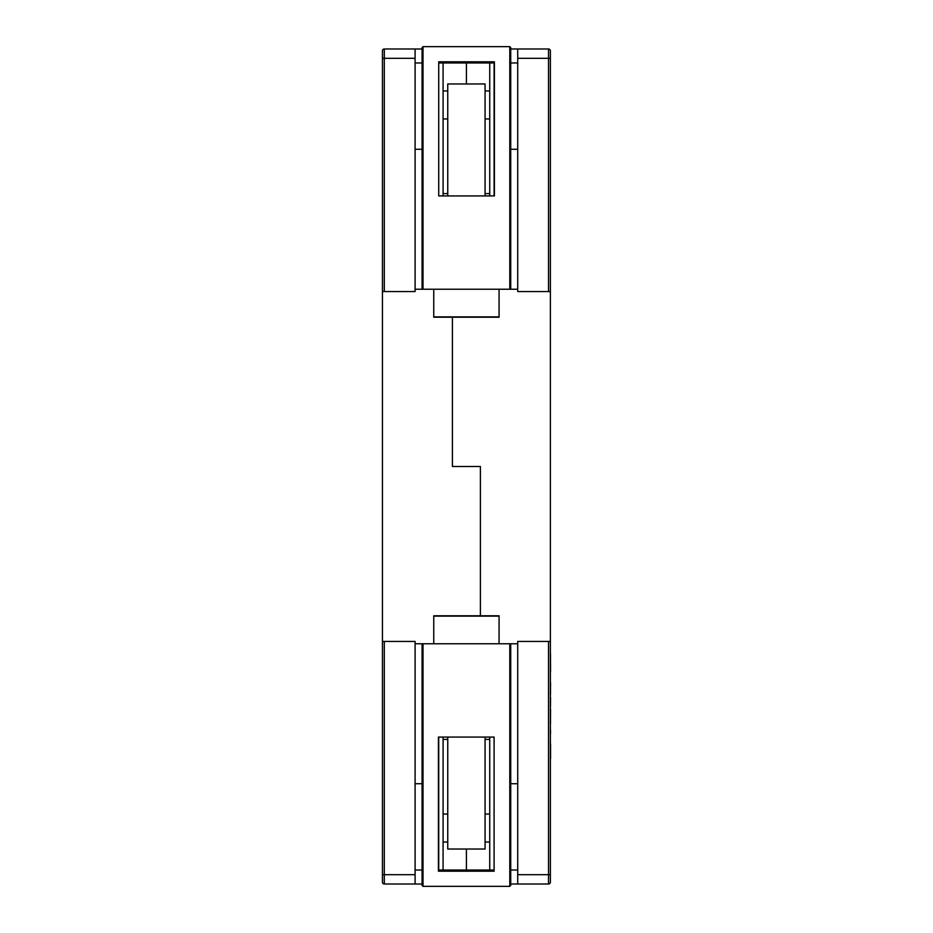 <?xml version="1.0" encoding="UTF-8"?>
<svg xmlns="http://www.w3.org/2000/svg" width="933" height="933" viewBox="0 0 933 933"><rect width="100%" height="100%" fill="white"/><g stroke="black" fill="none" stroke-linecap="round" stroke-linejoin="round"><path stroke-width="1.4" d="M422.089 48.983L384.303 48.983L384.303 291.562L382.437 291.562L382.437 641.438L415.092 641.438L415.092 884.018L422.089 884.018M415.092 870.023L422.089 870.023M438.72 870.023L443.082 870.023L443.082 737.07M480.402 466.5L480.402 615.78L480.402 466.5L452.412 466.5L480.402 466.5M452.412 466.5L452.412 317.22L452.412 466.5M443.082 195.93L443.082 62.977L438.72 62.977M422.089 62.977L415.092 62.977M384.303 291.562L415.092 291.562L415.092 48.983M384.303 641.438L384.303 874.688L382.437 874.688L382.437 641.438L382.437 882.151A1.866 1.866 0 0 0 384.303 884.018L415.092 884.018M415.092 58.312L382.437 58.312L382.437 50.849L382.437 291.562M489.732 737.07L489.732 870.023L466.407 870.023L466.407 849.03L466.407 871.2L466.407 870.023L443.082 870.023M443.082 62.977L466.407 62.977L466.407 83.97L466.407 61.8L466.407 62.977L489.732 62.977L489.732 195.93M443.082 842.033L447.747 842.033M443.082 814.043L447.747 814.043M443.082 739.403L447.747 739.403M443.082 90.968L447.747 90.968M443.082 118.957L447.747 118.957M443.082 193.597L447.747 193.597M384.303 48.983A1.866 1.866 0 0 0 382.437 50.849A1.866 1.866 0 0 1 384.303 48.983A1.866 1.866 0 0 0 382.437 50.849M510.724 884.018L548.511 884.018L548.511 641.438L550.377 641.438L550.377 291.562L517.722 291.562L517.722 48.983L510.724 48.983M517.722 62.977L510.724 62.977M494.093 62.977L489.732 62.977M489.732 870.023L494.093 870.023M510.724 870.023L517.722 870.023M548.511 641.438L517.722 641.438L517.722 884.018M548.511 291.562L548.511 58.312L550.377 58.312L550.377 291.562L550.377 50.849A1.866 1.866 0 0 0 548.511 48.983L517.722 48.983M517.722 874.688L550.377 874.688L550.377 882.151L550.377 641.438M489.732 90.968L485.067 90.968M489.732 118.957L485.067 118.957M489.732 193.597L485.067 193.597M489.732 842.033L485.067 842.033M489.732 814.043L485.067 814.043M489.732 739.403L485.067 739.403M548.511 884.018A1.866 1.866 0 0 0 550.377 882.151A1.866 1.866 0 0 1 548.511 884.018M485.067 195.93L485.067 83.97L447.747 83.97L447.747 195.93M438.72 195.93L494.397 195.93L494.397 61.8L438.72 61.8L438.72 195.93M494.093 195.93L494.093 61.8M509.791 289.218L509.791 46.65L510.724 47.583L510.724 289.23L415.092 289.23M509.791 46.65L423.022 46.65L422.089 47.583L422.089 289.23M510.724 149.28L517.722 149.28M422.089 149.28L415.092 149.28M509.896 289.23L499.062 289.23L499.062 317.22L433.752 317.22L433.752 289.23L422.917 289.23M510.724 289.23L517.722 289.23M447.747 737.07L447.747 849.03L485.067 849.03L485.067 737.07M494.093 737.07L438.417 737.07L438.417 871.2L494.093 871.2L494.093 737.07M438.72 737.07L438.72 871.2M423.022 643.782L423.022 886.35L422.089 885.417L422.089 643.77L517.722 643.77M423.022 886.35L509.791 886.35L510.724 885.417L510.724 643.77M422.089 783.72L415.092 783.72M510.724 783.72L517.722 783.72M422.917 643.77L433.752 643.77L433.752 615.78L499.062 615.78L499.062 643.77L509.896 643.77M422.089 643.77L415.092 643.77M550.47 671.573L550.47 653.345L550.563 671.573M550.47 758.646L550.563 743.963L550.563 758.646M550.47 724.066L550.563 709.453L550.47 724.066M550.47 682.618L550.47 694.712L550.563 682.618M550.47 733.245L550.47 729.618L550.563 733.245M550.47 706.316L550.563 697.674L550.47 706.316M384.303 884.018L384.303 874.688L415.092 874.688M548.511 48.983L548.511 58.312L517.722 58.312M423.022 46.65L423.022 289.218M499.062 316.87L433.752 316.87M509.791 886.35L509.791 643.782M433.752 616.13L499.062 616.13"/></g></svg>
